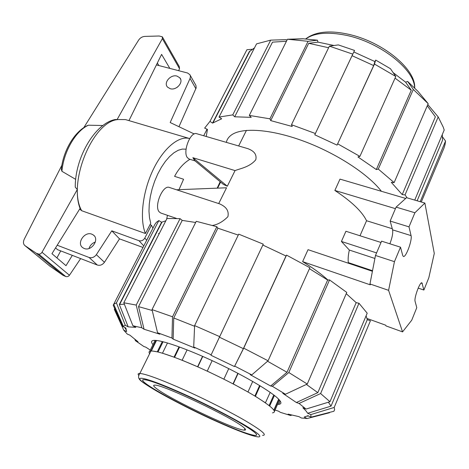 <?xml version="1.0" encoding="UTF-8"?>
<svg xmlns="http://www.w3.org/2000/svg" width="469" height="469" viewBox="0 0 469 469"><rect width="100%" height="100%" fill="white"/><g stroke="black" fill="none" stroke-linecap="round" stroke-linejoin="round"><path stroke-width="0.7" d="M95.324 242.063C92.164 243.182 90.066 245.322 89.034 248.488M84.18 248.476L82.755 247.696C76.271 243.352 84.625 231.053 91.871 234.183L93.431 235.039C99.797 239.407 91.402 251.665 84.18 248.476M177.511 87.07L175.869 88.055M170.206 88.705L167.568 87.146C163.189 82.855 170.698 74.09 176.995 76.095L179.727 77.725C184.024 82.022 176.473 90.757 170.206 88.705M149.992 224.721L151.44 225.231L144.786 238.088C143.315 240.415 141.374 241.283 138.971 240.697L111.786 230.83L96.356 254.661C94.292 257.317 91.871 258.249 89.087 257.469L57.2 245.228M156.412 64.915L187.559 73L189.963 74.723L190.461 76.476L190.068 78.417L170.177 122.526L194.225 133.97M143.022 247.468L119.507 238.862L104.446 262.294C102.43 264.897 100.049 265.812 97.312 265.032L57.587 249.684L55.541 247.902M178.97 126.712L196.194 87.826L195.925 85.399L190.285 75.445M111.786 230.83L119.507 238.862M104.446 262.294L96.356 254.661M195.895 88.788L190.068 78.417M151.44 225.231L152.941 228.256M79.654 209.068L81.676 210.71L145.437 233.515L150.742 223.279L149.482 217.698L148.978 211.249L149.259 204.144L150.32 196.611L152.132 188.896L154.641 181.269L157.754 173.987L161.371 167.298L165.364 161.412L169.59 156.529L173.917 152.788L178.191 150.285L182.289 149.078L186.082 149.171M166.63 219.228L167.468 215.318M189.927 159.313C183.748 163.013 178.636 168.693 174.591 176.362L183.578 179.234L179 189.669M60.73 250.897L56.901 257.903M157.344 63.022L158.868 65.549M145.437 233.515C139.516 219.304 142.535 192.097 152.935 170.177C163.294 148.198 178.982 135.365 189.664 138.566L125.487 119.589L115.169 119.531L113.908 119.853M128.963 120.603L161.6 54.381L169.837 68.398M72.32 255.376L66.006 265.671L51.953 253.682L80.082 208.388C78.053 203.288 77.127 196.998 77.309 189.523L42.011 252.275C41.032 253.752 39.888 254.339 38.587 254.04L36.271 253.225L24.986 245.656C23.239 244.185 22.993 242.033 24.259 239.196L61.873 165.252M75.298 185.138L75.269 187.195L77.309 189.523M61.603 166.917L61.298 169.274L61.931 171.302L75.685 179.363M49.644 265.923L63.063 275.35L65.678 276.476C67.137 276.95 68.392 276.546 69.441 275.256L42.011 252.275M69.441 275.256L80.639 258.595M178.666 70.69L179.521 68.697L179.24 66.498L162.591 37.256M126.061 119.742L125.487 119.589M179.521 68.697L162.368 38.657L116.969 119.806M83.799 127.644L138.707 39.976C140.249 37.801 142.277 36.611 144.792 36.4L159.161 36.007L162.327 36.793L162.368 38.657M102.922 125.51L88.494 125.2L86.314 126.143M63.063 275.35L36.271 253.225M61.931 171.302C63.526 151.745 75.884 130.628 88.494 125.2M270.197 392.365L265.407 402.836M274.418 395.478L269.687 406.019M260.113 385.811L255.406 396.317L265.536 402.883M238.1 373.424L233.286 383.929L247.808 391.902M212.158 360.643L207.245 371.096L223.813 379.134M187.108 349.88L182.136 360.221L197.695 366.828M167.492 342.956L162.479 353.198L174.204 357.208M152.783 351.052L157.344 351.856M155.989 340.424L150.613 351.68M217.288 421.438C178.806 404.425 133.319 378.817 144.323 379.691C149.083 380.101 160.644 384.304 179 392.301C198.774 400.995 222.64 412.89 238.193 421.783C253.969 430.97 259.586 435.531 255.025 435.455C249.039 434.634 236.458 429.962 217.288 421.438M244.232 430.143C246.178 430.272 245.979 429.37 243.622 427.423C233.245 418.014 162.145 384.211 154.881 385.137C152.695 385.072 153.439 386.374 157.115 389.041C171.877 400.133 234.928 429.973 244.232 430.143L244.918 428.602M155.937 340.535L156.247 341.01M274.013 410.316L278.826 399.359M278.639 399.172L273.849 410.076M269.1 405.556L273.779 394.98M158.024 352.02L163.071 341.737M174.568 357.343L179.568 347.007M197.818 366.881L202.778 356.422M233.029 383.847L237.859 373.295M254.878 396.047L259.603 385.506M155.092 340.371L149.617 351.451M156.511 340.471L151.317 350.994M162.309 341.549L157.267 351.814M179.035 346.814L174.052 357.108M202.549 356.323L197.613 366.74M228.737 368.622L223.889 379.116M252.727 381.444L247.978 391.949M279.448 400.051L274.476 411.377M178.976 392.283C160.597 384.275 149.031 380.072 144.264 379.661C133.249 378.788 178.789 404.419 217.305 421.449C236.499 429.985 249.092 434.663 255.083 435.484C259.65 435.56 254.028 430.993 238.234 421.795C222.669 412.896 198.774 400.989 178.976 392.283M149.623 353.685C148.526 352.072 148.966 351.181 150.942 351.011C156.429 350.806 169.303 354.91 189.582 363.328C211.519 372.562 237.871 385.776 254.802 396C271.926 406.605 277.812 412.222 272.448 412.849M381.397 191.293C368.13 173.993 336.109 153.111 303.402 141.069C270.666 128.998 242.051 127.234 231.428 134.972C228.667 136.966 226.967 139.428 226.328 142.365M442.29 134.556L442.519 140.266L417.134 200.796M254.515 47.838L249.696 51.438M286.448 41.254L272.507 42.151L234.693 116.793L232.759 114.887L219.029 117.051L221.661 118.798L212.557 123.107L249.391 51.461M328.611 47.744L308.719 43.289L318.017 42.14L334.028 45.499M352.043 55.682L353.825 51.948L374.913 61.58L373.67 65.566L352.043 55.682L314.775 134.802L315.379 133.513L291.495 124.707L292.234 126.483L270.73 120.603L308.719 43.289M393.122 72.595L405.621 82.186L411.266 90.206L395.056 78.141M427.798 104.558L438.187 116.904L405.04 194.899L402.22 194.6L435.367 116.822L427.259 105.812M212.557 123.107L209.965 121.407L204.642 128.101L207.45 129.415L206.243 136.497M270.73 120.603L269.927 118.827L308.063 41.307L317.407 40.193L302.956 38.769L287.462 39.238L249.297 115.415L251.232 117.356L234.693 116.793M373.67 65.566L337.047 145.12L314.775 134.802M411.266 90.206L376.314 169.555L357.958 156.939L359.899 156.394L395.795 76.494L390.454 68.709L375.71 60.091L374.479 64.054L337.047 145.12M402.22 194.6L391.293 182.347L394.136 182.611L428.179 103.672L417.99 91.385L407.602 81.418L413.312 89.45L378.295 169.063L376.314 169.555M421.279 202.01L443.897 148.286L444.999 144.798L445.55 141.052L420.201 201.693M442.531 136.919L445.55 141.052M394.136 182.611L378.295 169.063M428.179 103.672L413.312 89.45M405.621 82.186L407.602 81.418M395.795 76.494L374.479 64.054M359.899 156.394L337.739 143.866M374.913 61.58L375.71 60.091M315.379 133.513L354.541 50.423L338.337 44.907L329.385 46.144L291.495 124.707M352.77 54.134L329.385 46.144M354.541 50.423L353.825 51.948M317.407 40.193L318.017 42.14M308.063 41.307L287.462 39.238M269.927 118.827L249.297 115.415M232.759 114.887L270.713 40.129L256.549 43.869L219.029 117.051M270.713 40.129L286.225 39.648L286.876 40.404M209.965 121.407L246.917 49.726L252.199 49.28M241.529 66.75L241.857 66.686M203.698 135.752L207.058 129.227M414.743 200.093L444.202 130.019L443.287 127.24L438.187 116.904M407.133 197.859L405.04 194.899M366.09 315.825L367.291 319.653L331.02 406.142L307.682 413.277L305.929 410.803L302.845 407.731L306.04 409.068L329.977 401.728L367.198 313.192L358.984 303.261L320.614 393.544L299.081 403.451L296.379 402.525L317.824 392.641L306.398 384.439M328.4 402.214L331.02 406.142M150.297 350.073L145.789 347.16L143.842 346.503L135.447 340.699L138.033 341.79L129.89 335.165L127.257 334.063L123.71 330.123L114.307 309.311L115.169 307.635M152.988 344.621C150.912 342.165 151.129 340.764 153.627 340.424C160.24 339.497 186.334 348.485 215.857 362.367C245.375 376.226 272.208 392.166 278.903 399.441C281.64 402.425 281.582 404.055 278.715 404.331L277.548 404.372M153.949 345.665L153.586 345.29M125.616 329.256L124.813 327.491M123.71 330.123L126.648 331.542L125.862 327.995L122.843 326.541L125.305 325.293L116.423 302.874L158.839 220.588L161.588 222.236L165.838 220.776M123.798 302.763L136.203 305.067L180.067 218.671L167.017 218.478L123.798 302.763L132.891 325.75L135.834 327.356L128.189 326.864L119.314 304.469L124.367 304.205M194.582 326.272L173.753 317.97L173.155 339.128L171.941 338.032L172.528 316.78L216.842 226.715L196.247 221.309L152.02 309.593L157.549 332.72L159.865 334.215L144.071 329.25L138.537 306.62L152.232 310.484M173.155 339.128L194.846 348.057L193.703 346.978L211.167 354.787L263.261 244.15L262.839 245.053L286.014 255.992L243.358 348.66L234.453 366.559L210.95 355.256L219.433 337.193L243.358 348.66M291.812 415.129L290.575 415.493L280.374 412.345L278.662 411.231L275.074 410.017M267.547 361.247L287.016 372.269L270.654 386.01L250.141 374.637L251.789 374.895L268.069 360.796L309.874 267.735L286.53 255.124L243.716 348.15L234.453 366.559M329.648 412.362L329.484 412.755L307.183 418.518L301.461 418.02L298.923 416.63L288.083 414.133L290.575 415.493M309.446 268.696L327.649 280.028L329.537 279.929L288.81 372.527L272.366 386.309L285.469 394.236L282.76 393.321L296.379 402.525M367.291 319.653L370.422 320.778L334.192 407.45L310.806 414.596L311.041 417.176L307.951 415.686L304.176 417.07L307.183 418.518M308.508 415.956L307.523 416.208M119.314 304.469L161.588 222.236M138.537 306.62L182.218 220.395L195.661 222.482M173.753 317.97L217.868 228.186L238.264 235.086M219.433 337.193L262.839 245.053M327.649 280.028L287.016 372.269M346.233 293.67L356.176 302.646L317.824 392.641M123.236 326.084L113.697 304.275L113.205 305.219L122.843 326.541M158.839 220.588L156.482 222.218L154.952 224.235L113.691 304.281M113.697 304.275L116.423 302.874M128.189 326.864L125.305 325.293M132.891 325.75L141.761 327.767L136.203 305.067M180.067 218.671L182.218 220.395M144.071 329.25L141.761 327.767M216.842 226.715L217.868 228.186M152.02 309.593L172.528 316.78M157.549 332.72L171.941 338.032M263.261 244.15L238.715 234.148L194.612 325.592L193.703 346.978M194.612 325.592L219.691 336.636M210.95 355.256L211.167 354.787M286.014 255.992L286.53 255.124M243.716 348.15L268.069 360.796M234.77 366.131L251.789 374.895M285.469 394.236L307.259 384.035L346.773 292.422L329.537 279.929M288.81 372.527L307.259 384.035M272.366 386.309L270.654 386.01M356.176 302.646L358.984 303.261M320.614 393.544L329.977 401.728M299.081 403.451L306.04 409.068M135.447 340.699L134.914 339.439M310.806 414.596L307.682 413.277M311.041 417.176L333.905 411.266L334.637 409.648L334.192 407.45M235.057 170.593L227.313 186.222L223.42 184.428L194.823 160.697L192.865 157.684L235.057 170.593C240.45 168.441 249.666 167.14 255.787 159.753C257.358 152.683 251.343 150.098 248.007 148.696L196.699 133.712C190.613 131.15 182.57 151.475 187.295 157.561L189.195 159.085L195.045 160.885M176.391 218.378L160.803 213.032L159.208 211.871C153.773 206.202 162.872 184.487 169.397 187.453L219.668 203.886C223.127 205.533 229.587 208.705 227.905 216.696C222.968 221.626 217.856 224.545 212.557 225.448M372.415 271.281L308.033 249.672L302.616 261.632C313.134 268.063 321.558 274.189 327.895 280.016M381.021 242.485L345.923 231.264L341.42 241.459L349.335 250.053C348.238 254.948 347.898 259.134 348.315 262.599L348.086 263.115M405.703 198.434L339.996 179.123L334.86 190.449C351.551 201.482 362.115 211.572 366.553 220.729L359.999 235.766M217.176 188.151L220.166 181.726M218.712 203.569L226.539 187.782L176.491 189.769M227.313 186.222L192.865 157.684M372.527 270.719L348.315 262.599M349.335 250.053L374.901 258.46M302.616 261.632L370.299 284.841L369.959 283.956L388.584 290.334L402.554 331.882L385.999 325.908L385.735 325.216L367.039 318.474M341.42 241.459L376.572 252.908M402.554 331.882L411.735 320.192L416.783 307.658L415.1 301.397C413.893 298.132 419.972 281.564 421.907 282.819L423.882 290.03L428.818 277.777L434.282 253.436L424.885 203.071L414.901 212.756L409.003 226.861L411.067 235.614C412.427 240.04 405.884 257.815 403.381 256.455L402.76 255.576L400.503 247.186L381.584 241.154L375.481 255.464L369.959 283.956M424.885 203.071L406.535 197.684L396.1 207.122L390.155 221.063L392.588 229.857C393.11 233.093 392.201 237.742 389.874 243.798M366.553 220.729L392.277 228.731M334.86 190.449L395.443 208.658M423.882 290.03L418.178 288.113M414.901 212.756L396.1 207.122M409.003 226.861L390.155 221.063M400.503 247.186L394.447 261.667L375.481 255.464M394.447 261.667L388.584 290.334M97.312 265.032L89.087 257.469M146.738 240.269L144.786 238.088M143.801 245.961L138.971 240.697M65.678 276.476L38.587 254.04M50.212 266.386L25.039 245.692M81.676 210.71C67.19 185.361 91.185 123.611 116.681 119.695M305.841 38.915C314.4 32.836 327.854 31.634 346.198 35.31C379.925 42.116 414.643 69.523 414.596 87.855M177.78 391.375C210.03 405.503 249.291 426.391 257.68 433.655C266.58 441.153 246.659 434.898 218.232 422.159C189.869 409.484 156.875 392.231 144.534 383.46C131.76 374.508 145.425 377.14 177.78 391.375M262.558 435.355C267.688 435.373 261.514 430.249 244.044 419.99C226.797 410.058 200.187 396.786 178.191 387.177C157.883 378.389 145.109 373.822 139.856 373.465C137.974 373.412 137.634 374.098 138.836 375.511M422.34 283.487L421.156 283.088M411.067 235.614L392.588 229.857M159.179 233.755L158.452 233.498M180.659 79.331L179.727 77.725M94.351 235.948L93.431 235.039M50.148 266.345L24.986 245.656M79.683 209.033L79.836 209.344M115.169 119.531C94.75 123.447 74.87 158.164 75.269 187.195M61.298 169.274C63.245 150.514 74.753 131.033 87.979 125.329M305.7 38.904C315.109 31.751 329.021 30.139 347.435 34.055C381.748 41.09 415.991 68.837 414.684 87.943M150.942 351.011L139.856 373.465C138.326 375.71 138.167 377.609 139.375 379.151C141.075 383.308 182.588 406.435 218.308 422.2M249.918 51.01L213.043 122.755M303.631 38.792L289.871 39.326M278.715 404.331L280.181 400.995M119.677 304.399L162.01 222.03M217.61 188.133L220.618 182.101M238.657 145.965L246.43 130.394"/></g></svg>
